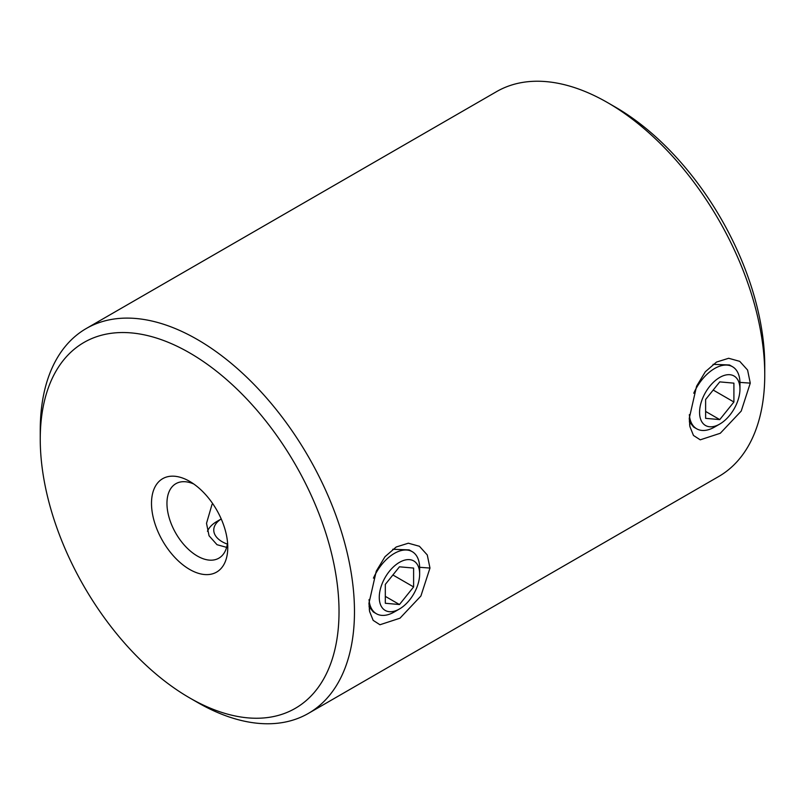 <?xml version="1.0" encoding="UTF-8"?>
<svg xmlns="http://www.w3.org/2000/svg" width="805" height="805" viewBox="0 0 805 805"><rect width="100%" height="100%" fill="white"/><g stroke="black" fill="none" stroke-linecap="round" stroke-linejoin="round"><path stroke-width="1.21" d="M689.261 418.318L696.577 386.229L705.311 371.769L716.51 362.069L728.656 358.275L739.725 361.344L747.583 370.038L750.27 383.13L741.214 411.083L720.284 433.271L700.249 439.822L693.467 435.455L689.895 426.57L689.261 418.318M739.956 389.087A28.557 16.482 -60 0 1 719.761 424.064A28.557 16.482 -60 0 1 699.575 412.401A28.557 16.482 -60 0 1 719.761 377.424A28.557 16.482 -60 0 1 739.956 389.087L739.956 383.14A35.833 20.689 120 0 0 732.53 366.738L729.471 364.967L713.039 364.343M368.952 603.247L376.267 571.158L385.001 556.698L396.211 546.998L408.346 543.204L419.425 546.273L427.274 554.967L429.971 568.058L420.904 596.012L399.974 618.2L379.95 624.75L373.168 620.373L369.596 611.498L368.952 603.247M373.44 578.151A35.833 20.689 -60 0 1 412.23 551.667L409.171 549.896L392.729 549.272M189.638 569.427A53.925 31.133 60 0 1 151.501 503.377A53.925 31.133 60 0 1 189.638 481.36L189.638 481.36A53.925 31.133 60 0 1 227.775 547.41A53.925 31.133 60 0 1 189.638 569.427M193.723 483.976A43.007 24.824 -120 0 0 175.862 483.694A43.007 24.824 -120 0 0 169.271 518.148A43.007 24.824 -120 0 0 197.366 556.044A43.007 24.824 -120 0 0 218.859 558.177A43.007 24.824 -120 0 0 227.553 542.57M197.356 702.352L189.638 697.895A211.262 121.978 -120 0 0 339.026 611.639A211.262 121.978 -120 0 0 189.638 352.892A211.262 121.978 -120 0 0 40.25 439.148A211.262 121.978 -120 0 0 189.638 697.895L197.366 702.352A222.19 128.287 60 0 1 197.356 702.352L197.356 702.352A222.19 128.287 60 0 0 308.456 713.361L718.734 476.49A222.19 128.287 -120 0 0 764.75 374.768A222.19 128.287 -120 0 0 607.644 102.648A222.19 128.287 -120 0 0 607.634 102.648A222.19 128.287 -120 0 0 496.544 91.639L86.266 328.51A222.19 128.287 60 0 1 197.366 339.519A222.19 128.287 60 0 1 342.517 535.315A222.19 128.287 60 0 1 308.456 713.361M615.362 107.105L607.644 102.648L615.362 107.105A211.262 121.978 60 0 1 764.75 365.852L764.75 374.768M226.628 547.36L217.008 544.703L209.048 535.758L206.513 523.331L212.037 504.383M40.25 439.148L40.25 430.232A222.19 128.287 60 0 1 86.266 328.51M369.042 606.618L373.329 611.971L376.388 613.732A35.833 20.689 -60 0 1 369.052 599.574M689.352 421.699L693.638 427.042L696.697 428.803A35.833 20.689 120 0 0 714.619 427.032L719.761 424.064M207.469 531.27A35.833 20.689 180 0 1 217.008 521.388L221.224 518.953A28.557 16.482 0 0 0 222.16 541.735A28.557 16.482 0 0 0 227.342 544.1M689.352 414.656A35.833 20.689 120 0 0 696.697 428.803M733.908 402.007L719.761 419.606L705.623 418.338L705.623 399.481L719.761 381.882L733.908 383.15L733.908 402.007L713.2 390.053M732.53 366.738A35.833 20.689 120 0 0 693.749 393.222M705.623 411.436L719.761 419.606M419.647 574.015A28.557 16.482 120 0 0 399.461 562.353A28.557 16.482 120 0 0 379.266 597.33A28.557 16.482 120 0 0 399.461 608.983A28.557 16.482 120 0 0 419.647 574.015L419.647 568.068A35.833 20.689 -60 0 0 412.23 551.667M385.313 603.267L399.461 604.535L413.609 586.936L413.609 568.068L399.461 566.811L385.313 584.41L385.313 603.267M399.461 608.983L394.309 611.961A35.833 20.689 -60 0 1 376.388 613.732M385.313 596.364L399.461 604.535M392.89 574.981L413.609 586.936M750.27 383.13L739.946 382.385M429.971 568.058L419.647 567.304M369.666 611.418L369.294 609.516M689.966 426.489L689.603 424.587"/></g></svg>
